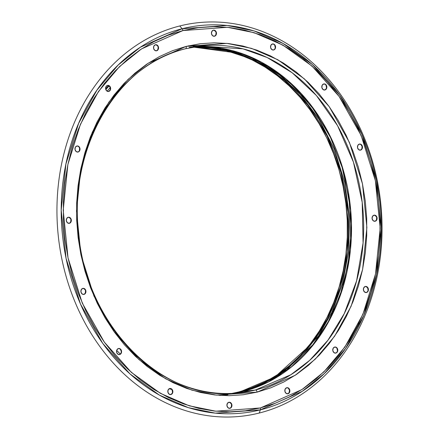 <?xml version="1.0" encoding="UTF-8"?>
<svg xmlns="http://www.w3.org/2000/svg" width="439" height="439" viewBox="0 0 439 439"><rect width="100%" height="100%" fill="white"/><g stroke="black" fill="none" stroke-linecap="round" stroke-linejoin="round"><path stroke-width="0.66" d="M335.445 353.143A3.073 2.519 83.5 0 0 335.555 353.115L335.884 353.082A3.073 2.519 -96.5 0 1 335.615 353.132A3.073 2.519 -96.5 0 1 332.789 350.525A3.073 2.519 -96.5 0 1 334.65 347.068L336.565 347.512L337.717 349.46L337.437 351.765L335.884 353.082L333.975 352.638L332.822 350.69L333.102 348.385L334.65 347.068A3.073 2.519 -96.5 0 1 334.924 347.019A3.073 2.519 -96.5 0 1 337.745 349.625A3.073 2.519 -96.5 0 1 335.884 353.082L336.444 352.654M287.523 393.805A3.073 2.519 83.5 0 0 287.633 393.783L287.962 393.745A3.073 2.519 -96.5 0 1 287.693 393.794A3.073 2.519 -96.5 0 1 284.867 391.187A3.073 2.519 -96.5 0 1 286.733 387.73L288.642 388.175L289.795 390.123L289.515 392.428L287.962 393.745L286.052 393.3L284.9 391.352L285.18 389.047L286.733 387.73A3.073 2.519 -96.5 0 1 287.002 387.681A3.073 2.519 -96.5 0 1 289.828 390.287A3.073 2.519 -96.5 0 1 287.962 393.745L289.186 392.466L289.466 390.161L288.313 388.213L287.386 387.763M229.608 408.363A3.073 2.519 83.5 0 0 229.718 408.336L230.047 408.303A3.073 2.519 -96.5 0 1 229.778 408.352A3.073 2.519 -96.5 0 1 226.952 405.746A3.073 2.519 -96.5 0 1 228.812 402.289L230.727 402.733L231.88 404.681L231.6 406.986L230.047 408.303L228.137 407.853L226.985 405.91L227.265 403.606L228.812 402.289A3.073 2.519 -96.5 0 1 229.087 402.239A3.073 2.519 -96.5 0 1 231.907 404.846A3.073 2.519 -96.5 0 1 230.047 408.303L231.271 407.024L231.551 404.714L231.128 403.611L229.471 402.316M170.513 394.595A3.073 2.519 83.5 0 0 170.623 394.573L170.952 394.535A3.073 2.519 -96.5 0 1 170.683 394.584A3.073 2.519 -96.5 0 1 167.857 391.978A3.073 2.519 -96.5 0 1 169.717 388.52L171.633 388.965L172.785 390.913L172.505 393.218L170.952 394.535L169.042 394.09L167.89 392.142L168.17 389.837L169.717 388.52A3.073 2.519 -96.5 0 1 169.992 388.471A3.073 2.519 -96.5 0 1 172.818 391.078A3.073 2.519 -96.5 0 1 170.952 394.535L172.176 393.256L172.505 392.148L172.033 389.843M119.238 354.602A3.073 2.519 83.5 0 0 119.348 354.575L119.677 354.542A3.073 2.519 -96.5 0 1 119.408 354.586A3.073 2.519 -96.5 0 1 116.582 351.985A3.073 2.519 -96.5 0 1 118.442 348.528L120.357 348.972L121.51 350.915L121.23 353.225L119.677 354.542L117.767 354.092L116.615 352.149L116.895 349.845L118.442 348.528A3.073 2.519 -96.5 0 1 118.717 348.478A3.073 2.519 -96.5 0 1 121.537 351.085A3.073 2.519 -96.5 0 1 119.677 354.542L120.237 354.114M83.586 294.47A3.073 2.519 83.5 0 0 83.701 294.443L84.03 294.404A3.073 2.519 -96.5 0 1 83.756 294.454A3.073 2.519 -96.5 0 1 80.93 291.847A3.073 2.519 -96.5 0 1 82.795 288.396L84.705 288.84L85.857 290.783L85.578 293.093L84.03 294.404L82.115 293.96L80.963 292.017L81.242 289.707L82.795 288.396A3.073 2.519 -96.5 0 1 83.064 288.346A3.073 2.519 -96.5 0 1 85.89 290.953A3.073 2.519 -96.5 0 1 84.03 294.404L85.248 293.126L85.528 290.821L85.106 289.718L83.448 288.423M68.989 223.352A3.073 2.519 83.5 0 0 69.099 223.325L69.428 223.292A3.073 2.519 -96.5 0 1 69.159 223.341A3.073 2.519 -96.5 0 1 66.333 220.735A3.073 2.519 -96.5 0 1 68.193 217.278L70.108 217.722L71.261 219.67L70.981 221.975L69.428 223.292L67.518 222.842L66.366 220.899L66.646 218.595L68.193 217.278A3.073 2.519 -96.5 0 1 68.468 217.228A3.073 2.519 -96.5 0 1 71.294 219.835A3.073 2.519 -96.5 0 1 69.428 223.292L70.652 222.013L70.931 219.703L70.509 218.6L68.852 217.305M77.665 152.075A3.073 2.519 83.5 0 0 77.78 152.053L78.104 152.015A3.073 2.519 -96.5 0 1 77.835 152.064A3.073 2.519 -96.5 0 1 75.009 149.458A3.073 2.519 -96.5 0 1 76.874 146L78.784 146.45L79.936 148.393L79.657 150.698L78.104 152.015L76.194 151.57L75.042 149.622L75.321 147.317L76.874 146A3.073 2.519 -96.5 0 1 77.143 145.951A3.073 2.519 -96.5 0 1 79.969 148.558A3.073 2.519 -96.5 0 1 78.104 152.015L78.669 151.587M108.296 91.499A3.073 2.519 83.5 0 0 108.406 91.471L108.735 91.438A3.073 2.519 -96.5 0 1 108.466 91.488A3.073 2.519 -96.5 0 1 105.64 88.881A3.073 2.519 -96.5 0 1 107.5 85.424L109.415 85.868L110.568 87.816L110.288 90.121L108.735 91.438L106.825 90.988L105.673 89.046L105.953 86.741L107.5 85.424A3.073 2.519 -96.5 0 1 107.774 85.375A3.073 2.519 -96.5 0 1 110.601 87.981A3.073 2.519 -96.5 0 1 108.735 91.438L109.959 90.16M156.218 50.836A3.073 2.519 83.5 0 0 156.328 50.809L156.657 50.77A3.073 2.519 -96.5 0 1 156.388 50.82A3.073 2.519 -96.5 0 1 153.562 48.213A3.073 2.519 -96.5 0 1 155.422 44.762L157.338 45.206L158.49 47.149L158.21 49.459L156.657 50.77L154.748 50.326L153.595 48.383L153.875 46.073L155.422 44.762A3.073 2.519 -96.5 0 1 155.697 44.712A3.073 2.519 -96.5 0 1 158.517 47.313A3.073 2.519 -96.5 0 1 156.657 50.77L157.881 49.492L158.161 47.187L157.738 46.084L156.081 44.789M214.133 36.278A3.073 2.519 83.5 0 0 214.243 36.25L214.572 36.217A3.073 2.519 -96.5 0 1 214.303 36.267A3.073 2.519 -96.5 0 1 211.477 33.66A3.073 2.519 -96.5 0 1 213.343 30.203L215.253 30.648L216.405 32.596L216.125 34.901L214.572 36.217L212.663 35.773L211.51 33.825L211.79 31.52L213.343 30.203A3.073 2.519 -96.5 0 1 213.612 30.154A3.073 2.519 -96.5 0 1 216.438 32.76A3.073 2.519 -96.5 0 1 214.572 36.217L215.796 34.939L216.076 32.629L215.653 31.526L213.996 30.236M273.228 50.046A3.073 2.519 83.5 0 0 273.338 50.019L273.667 49.98A3.073 2.519 -96.5 0 1 273.398 50.03A3.073 2.519 -96.5 0 1 270.572 47.428A3.073 2.519 -96.5 0 1 272.432 43.971L274.348 44.416L275.5 46.358L275.22 48.669L273.667 49.98L271.757 49.536L270.605 47.593L270.885 45.288L272.432 43.971A3.073 2.519 -96.5 0 1 272.707 43.922A3.073 2.519 -96.5 0 1 275.533 46.529A3.073 2.519 -96.5 0 1 273.667 49.98L274.232 49.558M324.503 90.039A3.073 2.519 83.5 0 0 324.613 90.017L324.942 89.979A3.073 2.519 -96.5 0 1 324.673 90.028A3.073 2.519 -96.5 0 1 321.847 87.421A3.073 2.519 -96.5 0 1 323.708 83.964L325.623 84.409L326.775 86.357L326.495 88.662L324.942 89.979L323.033 89.534L321.88 87.586L322.16 85.281L323.708 83.964A3.073 2.519 -96.5 0 1 323.982 83.915A3.073 2.519 -96.5 0 1 326.808 86.521A3.073 2.519 -96.5 0 1 324.942 89.979L326.166 88.7L326.495 87.591L326.023 85.287M360.156 150.171A3.073 2.519 83.5 0 0 360.265 150.149L360.595 150.111A3.073 2.519 -96.5 0 1 360.326 150.16A3.073 2.519 -96.5 0 1 357.5 147.553A3.073 2.519 -96.5 0 1 359.36 144.096L361.275 144.541L362.427 146.489L362.148 148.794L360.595 150.111L358.685 149.666L357.527 147.718L357.812 145.413L359.36 144.096A3.073 2.519 -96.5 0 1 359.634 144.047A3.073 2.519 -96.5 0 1 362.455 146.653A3.073 2.519 -96.5 0 1 360.595 150.111L361.818 148.832L362.098 146.527L360.946 144.579L360.013 144.129M366.077 292.561A3.073 2.519 83.5 0 0 366.186 292.539L366.516 292.5A3.073 2.519 -96.5 0 1 366.247 292.55A3.073 2.519 -96.5 0 1 363.421 289.943A3.073 2.519 -96.5 0 1 365.281 286.486L367.196 286.93L368.348 288.878L368.069 291.183L366.516 292.5L364.606 292.056L363.454 290.108L363.733 287.803L365.281 286.486A3.073 2.519 -96.5 0 1 365.555 286.437A3.073 2.519 -96.5 0 1 368.376 289.043A3.073 2.519 -96.5 0 1 366.516 292.5L367.075 292.072M374.752 221.289A3.073 2.519 83.5 0 0 374.862 221.261L375.191 221.229A3.073 2.519 -96.5 0 1 374.922 221.278A3.073 2.519 -96.5 0 1 372.096 218.671A3.073 2.519 -96.5 0 1 373.957 215.214L375.872 215.659L377.024 217.607L376.744 219.912L375.191 221.229L373.282 220.779L372.129 218.836L372.409 216.531L373.957 215.214A3.073 2.519 -96.5 0 1 374.231 215.165A3.073 2.519 -96.5 0 1 377.057 217.771A3.073 2.519 -96.5 0 1 375.191 221.229L376.415 219.95L376.695 217.64L376.272 216.537L374.615 215.242M110.211 87.718L107.1 91.175A175.095 143.323 83.5 0 1 110.211 87.718M116.686 350.366L120.297 354.064A175.095 143.323 83.5 0 1 116.686 350.366M219.665 395.402L227.912 394.76M179.77 25.961A197.967 162.04 -96.5 0 1 377.117 179.886A197.967 162.04 -96.5 0 1 259.229 413.039A197.967 162.04 83.5 0 0 377.117 179.886A197.967 162.04 83.5 0 0 179.77 25.961L182.13 28.749A194.911 159.544 -96.5 0 1 376.426 180.297A194.911 159.544 -96.5 0 1 260.36 409.856L259.229 413.039L260.36 409.856L302.246 391.314L324.405 373.496L345.647 348.341L363.882 315.213L376.58 274.562L381.282 228.406L376.426 180.297L362.027 134.592L339.764 95.219L312.442 64.621L283.062 43.461L254.088 30.928L227.144 25.451L182.13 28.749A2.689 1.536 75.9 0 1 182.959 30.56L227.539 27.295L254.214 32.716L282.908 45.124L312.003 66.08L339.056 96.377L361.099 135.371L375.361 180.632L380.169 228.264L375.51 273.969L362.938 314.225L344.884 347.035L323.85 371.937L301.906 389.585L260.426 407.946A2.689 1.536 75.9 0 1 260.36 409.856A2.689 1.536 -104.1 0 0 260.426 407.946L275.302 403.249L289.663 396.785L303.365 388.608L316.283 378.802L328.295 367.459L339.276 354.685L349.12 340.609L357.741 325.37L365.056 309.1L370.982 291.973L375.477 274.139L378.489 255.778L379.987 237.065L379.965 218.183L378.418 199.311L375.361 180.632L370.829 162.32L364.853 144.557L357.5 127.519L348.84 111.358L338.957 96.24L327.944 82.307L315.91 69.691L302.965 58.513L289.241 48.888L274.863 40.904L259.976 34.632L244.715 30.143L229.235 27.47L213.683 26.647L198.208 27.684L182.959 30.56L168.088 35.252L153.727 41.721L140.019 49.898L127.101 59.704L115.095 71.047L104.114 83.816L94.264 97.892L85.643 113.136L78.334 129.401L72.402 146.533L67.913 164.362L64.901 182.723L63.397 201.435L63.425 220.318L64.967 239.195L68.023 257.874L72.561 276.18L78.537 293.943L85.885 310.988L94.544 327.143L104.427 342.261L115.441 356.199L127.48 368.815L140.425 379.987L154.149 389.612L168.527 397.602L183.414 403.869L198.675 408.363L214.15 411.03L229.701 411.853L245.176 410.822L260.426 407.946L215.851 411.211L189.171 405.79L160.482 393.377L131.387 372.42L104.334 342.129L82.291 303.135L68.023 257.874L63.221 210.237L67.875 164.532L80.447 124.281L98.506 91.471L119.54 66.563L141.484 48.921L182.959 30.56A2.689 1.536 -104.1 0 0 182.13 28.749L140.244 47.291L118.086 65.109L96.843 90.264L78.608 123.392L65.91 164.043L61.208 210.199L66.059 258.308L80.463 304.013L102.726 343.391L130.043 373.984L159.428 395.144L188.402 407.677L215.346 413.154L260.36 409.856A194.911 159.544 -96.5 0 1 66.059 258.308A194.911 159.544 -96.5 0 1 182.13 28.749L179.77 25.961A197.967 162.04 83.5 0 0 61.883 259.114A197.967 162.04 83.5 0 0 259.229 413.039A197.967 162.04 -96.5 0 1 61.883 259.114A197.967 162.04 -96.5 0 1 179.77 25.961M185.357 48.784L200.755 45.991L242.986 48.839L267.186 57.525L292.215 72.797L316.415 95.532L337.591 125.741L353.461 162.183L362.208 202.352L363.08 242.981L356.589 280.872L344.231 313.671L327.96 340.203L309.665 360.359L290.854 374.736L255.399 390.019A2.305 1.317 75.9 0 1 257.177 392.12L295.178 375.301L315.284 359.135L334.551 336.318L351.096 306.263L362.614 269.381L366.883 227.512L362.477 183.87L349.411 142.406L329.217 106.677L304.43 78.927L277.777 59.726L251.487 48.356L227.045 43.39L186.207 46.38A2.305 1.317 75.9 0 1 185.461 48.762A2.305 1.317 75.9 0 1 185.357 48.784A2.305 1.317 -104.1 0 0 185.461 48.762A2.305 1.317 -104.1 0 0 186.207 46.38L148.206 63.205L128.106 79.366L108.834 102.183L92.294 132.243L80.776 169.119L76.507 210.994L80.913 254.636L93.979 296.1L114.173 331.824L138.96 359.579L165.613 378.78L191.898 390.145L216.339 395.116L257.177 392.12A2.305 1.317 -104.1 0 0 255.399 390.019A174.519 142.851 -96.5 0 1 240.001 392.812A174.519 142.851 -96.5 0 1 79.722 244.935A174.519 142.851 -96.5 0 1 185.357 48.784M243.25 391.39L255.399 390.019L243.25 391.39L277.953 376.58L314.401 343.419L330.594 317.984L343.227 286.48L350.437 249.884L350.723 210.281L343.441 170.595L329.102 133.961L309.254 102.924L286.014 78.921L261.512 62.19L237.45 52.054L194.696 46.836A174.519 142.851 83.5 0 1 349.433 198.944A174.519 142.851 83.5 0 1 243.25 391.39A2.113 1.207 -104.1 0 0 243.157 391.407A2.113 1.207 75.9 0 1 243.25 391.39A174.519 142.851 83.5 0 1 233.921 393.339L243.25 391.39M193.264 47.083L236.122 52.878L260.14 63.359L284.505 80.436L307.503 104.723L327.033 135.936L341.01 172.598L347.951 212.152L347.397 251.503L340.027 287.792L327.34 318.999L311.163 344.176L274.874 377.019L240.347 391.72A2.113 1.207 75.9 0 1 241.006 391.928A2.113 1.207 -104.1 0 0 240.347 391.72A174.519 142.851 -96.5 0 1 232.461 393.415L240.347 391.72A174.519 142.851 -96.5 0 0 346.656 200.162A174.519 142.851 -96.5 0 0 193.264 47.083M255.454 387.615L287.018 369.676L318.407 336.087L331.906 312.327L342.376 284L348.588 251.871L349.532 217.343L344.708 182.339L334.26 148.986L319.01 119.178L300.243 94.281L279.429 74.926L257.934 61.081L216.97 47.604L257.934 61.081L279.429 74.926L300.243 94.281L319.01 119.178L334.26 148.986L344.708 182.339L349.532 217.343L348.588 251.871L342.376 284L331.906 312.327L318.407 336.087L287.018 369.676L255.454 387.615M197.55 46.353L193.204 46.512L197.55 46.353M192.677 47.192A174.519 142.851 83.5 0 1 345.52 200.656A174.519 142.851 83.5 0 1 239.162 391.857L231.869 393.443A174.519 142.851 83.5 0 0 239.162 391.857L252.612 387.61L265.595 381.765L277.991 374.368L289.669 365.5L300.528 355.244L310.455 343.699L319.362 330.973L327.154 317.188L333.766 302.482L339.127 286.991L343.188 270.868L345.916 254.269L347.271 237.345L347.249 220.274L345.85 203.208L343.089 186.317L338.985 169.761L333.585 153.699L326.94 138.29L319.109 123.683L310.17 110.013L300.216 97.414L289.328 86.006L277.629 75.903L265.216 67.194L252.216 59.973L238.75 54.304L224.955 50.244L210.961 47.829L196.897 47.088M108.581 85.6A175.095 143.323 83.5 0 0 105.618 88.727L108.581 85.6M169.295 388.68A175.095 143.323 83.5 0 0 171.847 389.563L169.295 388.68M194.696 46.836L221.305 48.268L247.47 55.687L272.295 68.841L294.909 87.295L314.516 110.403L330.424 137.369L342.074 167.254L349.054 199.004L351.123 231.512L348.198 263.652L340.395 294.284L327.982 322.347L311.41 346.859L291.26 366.971L268.24 381.99L243.157 391.407A2.113 1.207 -104.1 0 0 243.069 391.434M240.001 392.812C164.082 403.968 85.923 326.819 78.554 232.626C68.588 147.691 117.531 63.94 185.456 48.767L200.755 45.991A174.519 142.851 -96.5 0 1 361.034 193.868A174.519 142.851 -96.5 0 1 255.399 390.019L240.001 392.812L228.483 394.118M186.207 46.38L200.179 43.746L214.358 42.797L228.604 43.554L242.783 45.996L256.766 50.112L270.402 55.857L283.578 63.172L296.149 71.996L308.008 82.23L319.038 93.787L329.129 106.556L338.184 120.407L346.113 135.212L352.852 150.824L358.323 167.094L362.477 183.87L365.275 200.985L366.697 218.271L366.719 235.573L365.341 252.716L362.581 269.535L358.465 285.871L353.033 301.566L346.333 316.47L338.436 330.435L329.415 343.331L319.356 355.03L308.354 365.424L296.517 374.407L283.962 381.897L270.808 387.824L257.177 392.12L243.211 394.76L229.032 395.704L214.786 394.952L200.601 392.504L186.624 388.389L172.982 382.649L159.812 375.329L147.235 366.51L135.377 356.27L124.352 344.714L114.261 331.95L105.206 318.099L97.271 303.294L90.538 287.682L85.067 271.412L80.913 254.636L78.109 237.521L76.693 220.23L76.671 202.928L78.049 185.785L80.809 168.966L84.925 152.629L90.357 136.935L97.052 122.031L104.954 108.065L113.975 95.175L124.034 83.47L135.036 73.083L146.867 64.094L159.423 56.604L172.582 50.683L186.207 46.38M337.437 350.695L336.965 348.39M171.303 389.003L170.376 388.553M121.23 352.149L121.18 350.953L120.028 349.01M79.327 150.736L79.607 148.431L79.185 147.328M110.288 89.051L109.816 86.746L108.159 85.451M275.22 47.593L274.748 45.294M368.069 290.113L367.597 287.814L365.939 286.519M374.862 221.261A3.073 2.519 83.5 0 0 376.739 217.909A3.073 2.519 83.5 0 0 374.066 215.192M366.186 292.539A3.073 2.519 83.5 0 0 368.063 289.18A3.073 2.519 83.5 0 0 365.391 286.464M360.265 150.149A3.073 2.519 83.5 0 0 362.142 146.791A3.073 2.519 83.5 0 0 359.47 144.074M324.613 90.017A3.073 2.519 83.5 0 0 326.49 86.659A3.073 2.519 83.5 0 0 323.817 83.942M273.338 50.019A3.073 2.519 83.5 0 0 275.215 46.666A3.073 2.519 83.5 0 0 272.542 43.944M214.243 36.25A3.073 2.519 83.5 0 0 216.12 32.898A3.073 2.519 83.5 0 0 213.447 30.181M156.328 50.809A3.073 2.519 83.5 0 0 158.205 47.45A3.073 2.519 83.5 0 0 155.532 44.734M108.406 91.471A3.073 2.519 83.5 0 0 110.282 88.118A3.073 2.519 83.5 0 0 107.61 85.396M77.78 152.053A3.073 2.519 83.5 0 0 79.651 148.695A3.073 2.519 83.5 0 0 76.979 145.978M69.099 223.325A3.073 2.519 83.5 0 0 70.975 219.972A3.073 2.519 83.5 0 0 68.303 217.25M83.701 294.443A3.073 2.519 83.5 0 0 85.572 291.084A3.073 2.519 83.5 0 0 82.9 288.368M119.348 354.575A3.073 2.519 83.5 0 0 121.224 351.222A3.073 2.519 83.5 0 0 118.552 348.5M170.623 394.573A3.073 2.519 83.5 0 0 172.5 391.215A3.073 2.519 83.5 0 0 169.827 388.499M229.718 408.336A3.073 2.519 83.5 0 0 231.594 404.983A3.073 2.519 83.5 0 0 228.922 402.261M287.633 393.783A3.073 2.519 83.5 0 0 289.51 390.425A3.073 2.519 83.5 0 0 286.837 387.708M335.555 353.115A3.073 2.519 83.5 0 0 337.432 349.762A3.073 2.519 83.5 0 0 334.759 347.046M335.286 353.165L335.615 353.132M287.364 393.832L287.693 393.794M229.449 408.385L229.778 408.352M170.354 394.623L170.683 394.584M119.079 354.624L119.408 354.586M83.426 294.492L83.756 294.454M68.83 223.374L69.159 223.341M77.505 152.103L77.835 152.064M108.137 91.521L108.466 91.488M156.059 50.858L156.388 50.82M213.974 36.3L214.303 36.267M273.069 50.068L273.398 50.03M324.344 90.061L324.673 90.028M359.996 150.198L360.326 150.16M365.917 292.588L366.247 292.55M374.593 221.311L374.922 221.278M202.143 45.261L188.424 45.848M243.157 391.407L233.91 393.339M200.755 45.991L189.231 47.291M171.682 389.36L169.536 388.575M105.81 89.545L109.13 85.94M373.902 215.203L374.231 215.165M365.226 286.475L365.555 286.437M359.305 144.085L359.634 144.047M323.653 83.953L323.982 83.915M272.378 43.96L272.707 43.922M213.283 30.192L213.612 30.154M155.368 44.745L155.697 44.712M107.445 85.413L107.774 85.375M76.814 145.989L77.143 145.951M68.138 217.267L68.468 217.228M82.735 288.379L83.064 288.346M118.387 348.517L118.717 348.478M169.663 388.51L169.992 388.471M228.757 402.278L229.087 402.239M286.672 387.719L287.002 387.681M334.595 347.057L334.924 347.019"/></g></svg>
